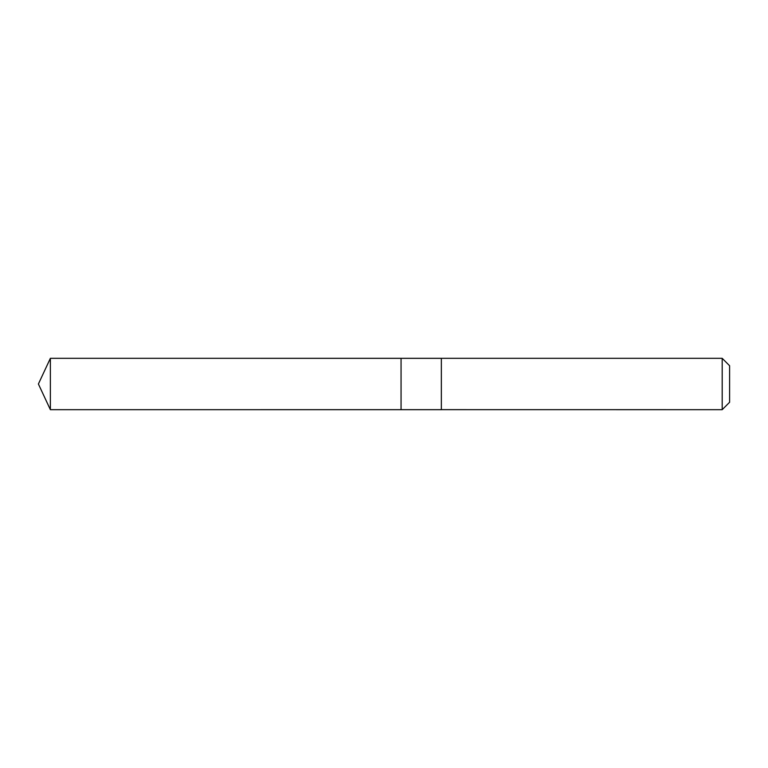 <?xml version="1.0" encoding="UTF-8"?>
<svg xmlns="http://www.w3.org/2000/svg" width="768" height="768" viewBox="0 0 768 768"><rect width="100%" height="100%" fill="white"/><g stroke="black" fill="none" stroke-linecap="round" stroke-linejoin="round"><path stroke-width="1.15" d="M401.059 409.67L401.059 358.33L50.371 358.32L50.371 409.68L401.059 409.67L401.059 358.33L441.35 358.33L441.35 409.67L50.371 409.68L38.4 384L50.371 409.68M441.35 409.651L722.189 409.68L722.189 358.32L441.35 358.32L441.35 409.651M722.189 358.32L729.6 365.731L729.6 402.269L722.189 409.68M38.4 384L50.371 358.32"/></g></svg>
